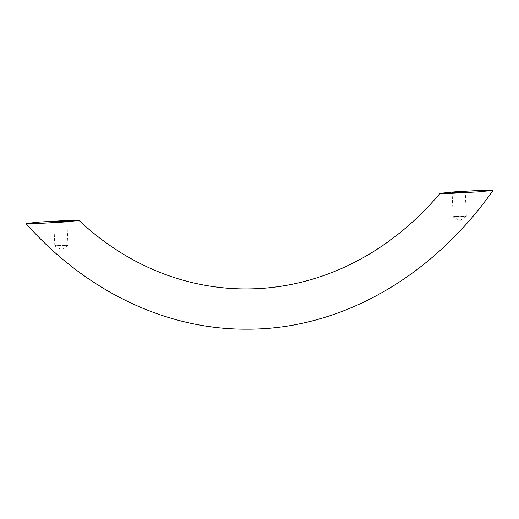 <?xml version="1.0" encoding="UTF-8"?>
<svg xmlns="http://www.w3.org/2000/svg" width="519" height="519" viewBox="0 0 519 519"><rect width="100%" height="100%" fill="white"/><g stroke="black" fill="none" stroke-linecap="round" stroke-linejoin="round"><path stroke-width="0.39" stroke-dasharray="2.6 1.95" d="M455.656 216.365L466.354 216.06L456.928 216.689L453.191 216.657L455.656 216.365M463.85 216.345L453.249 216.65L462.585 216.027L466.289 216.06L463.85 216.345M463.869 216.741L453.269 217.052L462.604 216.423L466.309 216.462L463.869 216.741M57.285 245.344L67.983 245.033L58.556 245.662L54.819 245.63L57.285 245.344M65.478 245.325L54.878 245.63L64.22 245.007L67.924 245.039L65.478 245.325M65.498 245.721L54.897 246.025L64.239 245.403L67.944 245.435L65.498 245.721M466.354 216.06L465.264 192.14M453.269 217.052L453.249 216.65M466.302 216.475L459.964 220.672L453.275 217.065M67.983 245.033L66.899 221.113M54.897 246.025L54.878 245.63M67.931 245.448L61.599 249.645L54.91 246.038M54.819 245.63L53.736 221.717M466.309 216.462L466.289 216.06M67.944 245.435L67.924 245.039M453.191 216.657L452.101 192.737"/><path stroke-width="0.78" d="M64.369 221.996L39.515 223.404L25.95 223.494L39.418 222.061L66.432 220.53L78.953 220.484L64.369 221.996M454.631 191.861L480.231 190.421L493.05 190.363L479.582 191.79L451.407 193.366L440.093 193.34L454.631 191.861M462.799 192.426L465.264 192.14L461.527 192.108L452.101 192.737L462.799 192.426M64.434 221.405L66.899 221.113L63.162 221.081L53.736 221.717L64.434 221.405M25.956 223.507C85.427 290.672 165.366 329.435 246.168 329.189C339.848 329.85 431.879 277.464 493.044 190.382M440.021 193.386C341.891 309.765 186.405 321.099 78.972 220.426"/></g></svg>
